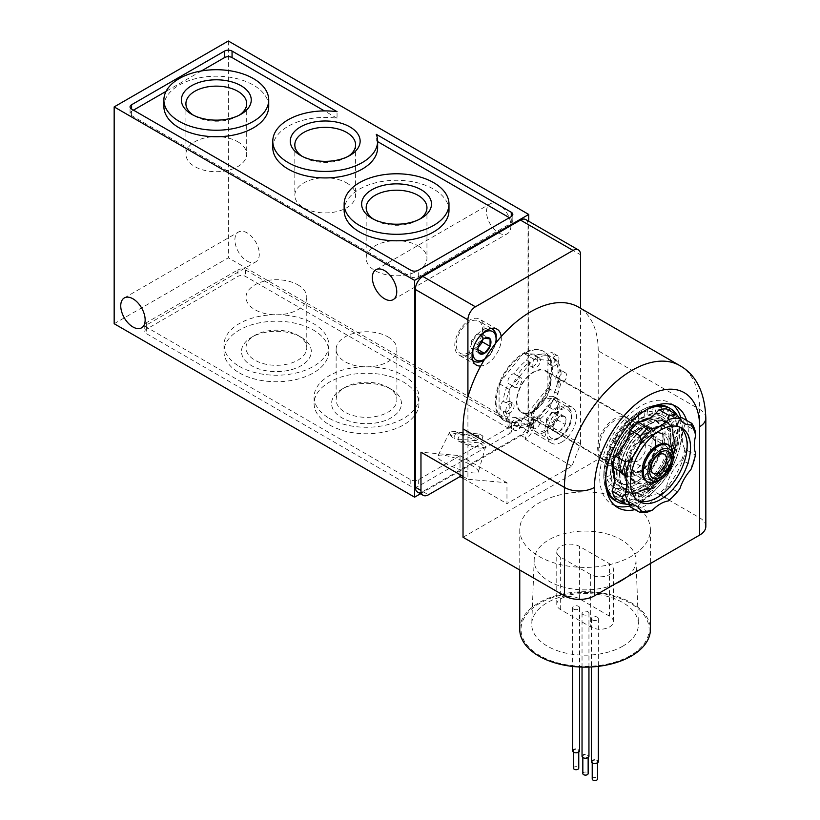 <?xml version="1.0" encoding="UTF-8"?>
<svg xmlns="http://www.w3.org/2000/svg" width="820" height="820" viewBox="0 0 820 820"><rect width="100%" height="100%" fill="white"/><g stroke="black" fill="none" stroke-linecap="round" stroke-linejoin="round"><path stroke-width="0.61" stroke-dasharray="4.1 3.07" d="M533.625 416.734L524.954 439.079L526.122 438.413A10.619 6.13 120 0 0 533.625 425.406L533.625 416.734L580.57 443.835L571.899 466.18L506.965 503.675L506.965 482.754L467.912 479.269L467.912 396.931M417.534 492.061A10.619 6.13 120 0 0 422.853 491.528L520.485 435.164A10.619 6.13 120 0 0 527.998 422.156L533.625 425.406M548.652 355.839L548.652 355.798A39.831 23.001 120 0 0 544.152 351.667A39.831 23.001 120 0 0 524.277 353.615L524.205 353.656A39.831 23.001 120 0 0 499.872 383.934L499.831 384.026A39.831 23.001 120 0 0 499.831 416.478L499.872 416.529A39.831 23.001 120 0 0 504.331 420.65A39.831 23.001 120 0 0 524.205 418.702L524.277 418.661A39.831 23.001 120 0 0 548.611 388.383L548.652 388.29A39.831 23.001 120 0 0 548.652 355.839L547.903 355.409L547.903 387.86A39.831 23.001 120 0 0 547.903 355.409M558.041 361.21L533.625 359.037L509.22 389.397L509.22 421.941L533.625 424.124L558.041 393.764L558.041 361.21L547.862 355.357A39.831 23.001 120 0 0 543.404 351.237A39.831 23.001 120 0 0 523.529 353.184L524.277 353.615M501.215 336.559A20.715 11.962 -60 0 1 486.69 364.049A20.715 11.962 -60 0 1 480.715 366.027M561.792 442.093A20.715 11.962 -60 0 1 551.44 443.128A20.715 11.962 -60 0 1 551.44 419.204A20.715 11.962 -60 0 1 572.145 407.253A20.715 11.962 -60 0 1 575.322 423.848A20.715 11.962 -60 0 1 561.792 442.093M580.57 443.835L580.57 308.299M524.954 439.079L571.899 466.18M463.033 478.306L506.965 503.675M463.033 476.451L467.912 479.269M525.794 219.555A10.619 6.13 120 0 1 527.998 224.424L527.998 422.156M460.03 474.718L460.03 455.654L420.967 452.168M547.903 387.86L548.652 388.29M499.113 383.504L523.457 353.225A39.831 23.001 120 0 0 499.113 383.504L499.872 383.934M523.457 353.225L524.205 353.656M499.083 416.047L499.083 383.596A39.831 23.001 120 0 0 499.083 416.047L499.831 416.478M499.083 383.596L499.831 384.026M523.457 418.272L499.113 416.099A39.831 23.001 120 0 0 503.572 420.219A39.831 23.001 120 0 0 523.457 418.272L524.205 418.702M499.113 416.099L499.872 416.529M547.862 387.952L523.529 418.231A39.831 23.001 120 0 0 547.862 387.952L548.611 388.383M523.529 418.231L524.277 418.661M523.529 353.184L547.862 355.357M114.164 323.726L228.329 257.808L528.746 431.258L528.746 221.256M420.486 493.763L528.746 431.258M509.917 433.411A5.309 3.065 0 0 0 511.475 431.248A5.309 3.065 0 0 0 509.917 429.075L245.436 276.381A5.309 3.065 0 0 0 237.923 276.381L146.329 329.261A5.309 3.065 0 0 0 144.771 331.423A5.309 3.065 0 0 0 146.329 333.596L410.81 486.291A5.309 3.065 0 0 0 418.323 486.291L509.917 433.411L509.917 426.912A5.309 3.065 0 0 0 511.475 424.739A5.309 3.065 0 0 0 509.917 422.577L245.436 269.872A5.309 3.065 0 0 0 237.923 269.872L146.329 322.752A5.309 3.065 0 0 0 144.771 324.925A5.309 3.065 0 0 0 146.329 327.088L410.81 479.792A5.309 3.065 0 0 0 418.323 479.792L509.917 426.912M460.133 434.118A18.891 3.997 -158.8 0 1 456.381 431.945L479.29 433.995A18.891 3.997 -158.8 0 1 479.351 434.016A18.891 3.997 -158.8 0 1 483.052 436.158L460.133 434.118L457.785 439.346A19.403 4.1 21.2 0 0 485.009 446.992A19.403 4.1 21.2 0 0 485.778 446.254A19.403 4.1 21.2 0 0 481.319 441.447L479.7 442.872L458.226 440.955L457.785 439.346M479.29 433.995L477.558 439.284A19.403 4.1 21.2 0 0 449.616 432.222A19.403 4.1 21.2 0 0 449.698 433.288A19.403 4.1 21.2 0 0 454.024 437.183L456.381 431.945M469.173 464.017A21.771 4.602 21.2 0 0 437.808 456.104A21.771 4.602 21.2 0 0 444.737 462.869A21.771 4.602 21.2 0 0 465.955 471.49A21.771 4.602 21.2 0 0 478.398 471.848A21.771 4.602 21.2 0 0 469.173 464.017M483.052 436.158L481.319 441.447M477.558 439.284L475.948 440.699A17.743 3.751 21.2 0 0 458.103 434.149A17.743 3.751 21.2 0 0 450.651 435.317A17.743 3.751 21.2 0 0 454.464 438.782L454.024 437.183M475.948 440.699L454.464 438.782M228.329 41L228.329 257.808M247.107 261.067A17.261 9.963 -120 0 0 255.737 261.918A17.261 9.963 -120 0 0 255.737 241.992A17.261 9.963 -120 0 0 238.476 232.019A17.261 9.963 -120 0 0 235.832 245.856A17.261 9.963 -120 0 0 247.107 261.067M498.703 232.88A17.261 9.963 -120 0 0 507.334 233.731A17.261 9.963 -120 0 0 507.334 213.805A17.261 9.963 -120 0 0 490.073 203.832A17.261 9.963 -120 0 0 487.428 217.669A17.261 9.963 -120 0 0 498.703 232.88M460.03 455.654L506.965 482.754M458.226 440.955A17.743 3.751 21.2 0 0 482.939 447.843A17.743 3.751 21.2 0 0 479.7 442.872M377.63 141.614L376.277 140.835L376.277 134.326M133.486 110.146L131.61 111.233A5.309 3.065 0 0 0 130.052 113.406A5.309 3.065 0 0 0 131.61 115.569L410.81 276.77A5.309 3.065 0 0 0 418.323 276.77L511.27 223.112A5.309 3.065 0 0 0 512.818 220.939A5.309 3.065 0 0 0 511.27 218.776L509.384 217.689M272.793 147.672A52.418 30.258 0 0 1 337.051 118.193L337.051 111.684M377.63 147.672A52.418 30.258 0 0 0 376.277 140.835M337.051 118.193L324.433 110.905M201.361 70.971L166.071 91.338M268.724 106.477A52.418 30.258 0 0 0 216.306 76.209A52.418 30.258 0 0 0 163.887 106.477M448.981 210.545A52.418 30.258 0 0 0 396.562 180.277A52.418 30.258 0 0 0 344.144 210.545M239.327 366.366A52.418 30.258 0 0 0 296.45 372.926A52.418 30.258 0 0 0 328.81 344.964A52.418 30.258 0 0 0 276.391 314.706A52.418 30.258 0 0 0 223.973 344.964A52.418 30.258 0 0 0 239.327 366.366M239.327 372.874A52.418 30.258 0 0 0 296.45 379.434A52.418 30.258 0 0 0 328.81 351.472A52.418 30.258 0 0 0 276.391 321.214A52.418 30.258 0 0 0 223.973 351.472A52.418 30.258 0 0 0 239.327 372.874M329.455 418.405A52.418 30.258 0 0 0 386.579 424.965A52.418 30.258 0 0 0 418.938 397.003A52.418 30.258 0 0 0 366.519 366.735A52.418 30.258 0 0 0 314.101 397.003A52.418 30.258 0 0 0 329.455 418.405M329.455 424.904A52.418 30.258 0 0 0 386.579 431.463A52.418 30.258 0 0 0 418.938 403.501A52.418 30.258 0 0 0 366.519 373.243A52.418 30.258 0 0 0 314.101 403.501A52.418 30.258 0 0 0 329.455 424.904M391.222 389.244L391.222 389.244A34.932 20.172 180 0 1 391.222 417.769A34.932 20.172 180 0 1 341.817 417.769A34.932 20.172 180 0 1 341.817 389.244A34.932 20.172 180 0 1 391.222 389.244L388.014 387.388A30.391 17.548 180 0 1 396.911 399.791A30.391 17.548 180 0 1 366.519 417.339A30.391 17.548 180 0 1 336.128 399.791A30.391 17.548 180 0 1 345.025 387.388A30.391 17.548 180 0 1 388.014 387.388L391.222 389.244M301.094 337.215L301.094 337.215A34.932 20.172 180 0 1 301.094 365.73A34.932 20.172 180 0 1 251.689 365.73A34.932 20.172 180 0 1 251.689 337.215A34.932 20.172 180 0 1 301.094 337.215L297.885 335.349A30.391 17.548 180 0 1 306.782 347.762A30.391 17.548 180 0 1 276.391 365.31A30.391 17.548 180 0 1 246 347.762A30.391 17.548 180 0 1 254.907 335.349A30.391 17.548 180 0 1 297.885 335.349L301.094 337.215M469.419 354.076A20.715 11.962 -60 0 1 459.056 355.101A20.715 11.962 -60 0 1 459.056 331.178A20.715 11.962 -60 0 1 479.772 319.226A20.715 11.962 -60 0 1 482.949 335.821A20.715 11.962 -60 0 1 469.419 354.076M469.419 352.333A18.583 10.732 -60 0 1 460.122 353.256A18.583 10.732 -60 0 1 460.122 331.792A18.583 10.732 -60 0 1 478.706 321.061A18.583 10.732 -60 0 1 481.555 335.954A18.583 10.732 -60 0 1 469.419 352.333M482.56 339.726L482.56 334.488L476.922 333.986L484.435 338.322L478.798 345.333L477.927 348.582L478.798 352.836L471.295 348.5L477.998 349.627M544.521 432.13A20.715 11.962 -60 0 1 534.168 433.155A20.715 11.962 -60 0 1 534.168 409.231A20.715 11.962 -60 0 1 554.874 397.28A20.715 11.962 -60 0 1 558.051 413.874A20.715 11.962 -60 0 1 544.521 432.13M544.521 430.387A18.583 10.732 -60 0 1 535.224 431.31A18.583 10.732 -60 0 1 535.224 409.846A18.583 10.732 -60 0 1 553.818 399.114A18.583 10.732 -60 0 1 556.667 414.008A18.583 10.732 -60 0 1 544.521 430.387M559.537 431.402A9.204 5.309 -60 0 1 553.039 427.64A9.204 5.309 -60 0 1 559.537 416.375A9.204 5.309 -60 0 1 566.046 420.127A9.204 5.309 -60 0 1 559.537 431.402M565.175 424.391L565.175 416.878L559.537 416.375L553.91 423.386L553.039 426.636L553.91 430.889L559.537 431.392L565.175 424.391L557.661 420.055L557.661 412.542L565.175 416.878M482.56 334.488L490.063 338.824M476.922 333.986L471.295 340.997L478.798 345.333M471.295 340.997L471.295 348.5M476.922 349.012L478.162 347.475M557.661 412.542L552.034 412.04L559.537 416.375M552.034 412.04L546.397 419.051L553.91 423.386M546.397 419.051L546.397 426.554L553.91 430.889M546.397 426.554L552.034 427.056L559.537 431.392M552.034 427.056L557.661 420.055M558.041 393.764L548.652 388.342M533.625 359.037L524.236 353.615M509.22 389.397L499.831 383.975M509.22 421.941L499.831 416.529M533.625 424.124L524.236 418.702M533.625 410.881A23.636 13.643 -60 0 1 521.817 412.05A23.636 13.643 -60 0 1 521.817 384.754A23.636 13.643 -60 0 1 545.443 371.111A23.636 13.643 -60 0 1 549.072 390.053A23.636 13.643 -60 0 1 533.625 410.881M673.292 454.864A21.238 12.269 -60 0 1 658.265 480.879M614.364 455.541A21.238 12.269 -60 0 1 603.745 456.586A21.238 12.269 -60 0 1 603.745 432.058A21.238 12.269 -60 0 1 624.994 419.799A21.238 12.269 -60 0 1 628.243 436.824A21.238 12.269 -60 0 1 614.364 455.541M614.364 457.488A23.636 13.643 -60 0 1 602.546 458.657A23.636 13.643 -60 0 1 602.546 431.371A23.636 13.643 -60 0 1 626.183 417.728A23.636 13.643 -60 0 1 629.811 436.66A23.636 13.643 -60 0 1 614.364 457.488M638.021 460.819A10.978 6.334 -60 0 1 632.538 461.363A10.978 6.334 -60 0 1 630.857 452.568A10.978 6.334 -60 0 1 638.021 442.892A10.978 6.334 -60 0 1 643.515 442.349A10.978 6.334 -60 0 1 645.197 451.143A10.978 6.334 -60 0 1 638.021 460.819M297.885 284.858A30.391 17.548 180 0 1 306.782 297.27A30.391 17.548 180 0 1 276.391 314.818A30.391 17.548 180 0 1 246 297.27A30.391 17.548 180 0 1 264.768 281.055A30.391 17.548 180 0 1 297.885 284.858M388.014 336.897A30.391 17.548 180 0 1 396.911 349.299A30.391 17.548 180 0 1 366.519 366.847A30.391 17.548 180 0 1 336.128 349.299A30.391 17.548 180 0 1 354.886 333.094A30.391 17.548 180 0 1 388.014 336.897M239.296 115.159A30.391 17.548 180 0 1 237.8 116.091A30.391 17.548 180 0 1 194.822 116.091A30.391 17.548 180 0 1 193.325 115.159M237.8 141.768A30.391 17.548 180 0 1 246.697 154.17A30.391 17.548 180 0 1 216.306 171.718A30.391 17.548 180 0 1 185.914 154.17A30.391 17.548 180 0 1 204.682 137.965A30.391 17.548 180 0 1 237.8 141.768M419.543 219.227A30.391 17.548 180 0 1 418.056 220.16A30.391 17.548 180 0 1 375.068 220.16A30.391 17.548 180 0 1 373.582 219.227M418.056 245.836A30.391 17.548 180 0 1 426.953 258.238A30.391 17.548 180 0 1 396.562 275.786A30.391 17.548 180 0 1 366.171 258.238A30.391 17.548 180 0 1 384.928 242.033A30.391 17.548 180 0 1 418.056 245.836M348.192 156.353A30.391 17.548 180 0 1 346.706 157.286A30.391 17.548 180 0 1 303.718 157.286A30.391 17.548 180 0 1 302.231 156.353M346.706 182.962A30.391 17.548 180 0 1 355.603 195.365A30.391 17.548 180 0 1 325.212 212.913A30.391 17.548 180 0 1 294.821 195.365A30.391 17.548 180 0 1 313.578 179.16A30.391 17.548 180 0 1 346.706 182.962M508.379 421.921L511.393 423.663A39.298 22.694 -60 0 1 506.124 412.019L503.121 410.287A39.298 22.694 -60 0 0 508.379 421.921A5.842 3.372 120 0 0 509.117 427.097A5.842 3.372 120 0 0 513.966 425.149L516.969 426.882A39.298 22.694 -60 0 0 529.679 425.621L526.676 423.889A39.298 22.694 -60 0 1 513.966 425.149M503.121 401.175L506.124 402.907A39.298 22.694 -60 0 1 511.393 385.185L508.379 383.452A39.298 22.694 -60 0 0 503.121 401.175A5.842 3.372 120 0 0 501.42 410.082A5.842 3.372 120 0 0 503.121 410.287M513.966 373.787L516.969 375.519A39.298 22.694 -60 0 1 529.679 362.091L526.676 360.359A39.298 22.694 -60 0 0 513.966 373.787A5.842 3.372 120 0 0 509.117 377.425A5.842 3.372 120 0 0 508.379 383.452M534.568 355.808L537.572 357.54A39.298 22.694 -60 0 1 550.292 356.28L547.288 354.547A39.298 22.694 -60 0 0 534.568 355.808A5.842 3.372 120 0 0 533.543 354.435A5.842 3.372 120 0 0 526.676 360.359M552.864 357.766L555.868 359.498A39.298 22.694 -60 0 1 561.136 371.142L558.133 369.41A39.298 22.694 -60 0 0 552.864 357.766A5.842 3.372 120 0 0 552.137 352.59A5.842 3.372 120 0 0 547.288 354.547M558.133 378.522L561.136 380.255A39.298 22.694 -60 0 1 555.868 397.977L552.864 396.244A39.298 22.694 -60 0 0 558.133 378.522A5.842 3.372 120 0 0 559.834 369.615A5.842 3.372 120 0 0 558.133 369.41M547.288 405.91L550.292 407.642A39.298 22.694 -60 0 1 537.572 421.06L534.568 419.327A39.298 22.694 -60 0 0 547.288 405.91A5.842 3.372 120 0 0 552.137 402.261A5.842 3.372 120 0 0 552.864 396.244M538.883 556.36A65.323 37.71 0 0 0 610.07 564.529A65.323 37.71 0 0 0 650.403 529.689A65.323 37.71 0 0 0 631.267 503.019A65.323 37.71 0 0 0 560.08 494.849A65.323 37.71 0 0 0 519.757 529.689A65.323 37.71 0 0 0 538.883 556.36M705.835 526.44A21.238 12.269 0 0 0 699.614 517.768L598.221 459.231L598.221 350.816A95.591 55.196 120 0 0 578.418 307.059M463.033 537.274L598.221 459.231M686.566 420.393A58.415 33.733 -60 0 1 647.041 504.751A58.415 33.733 -60 0 1 635.049 509.62M526.676 423.889A5.842 3.372 120 0 0 527.701 425.262A5.842 3.372 120 0 0 534.568 419.327M519.757 629.422A65.323 37.71 180 0 1 560.08 594.582A65.323 37.71 180 0 1 631.267 602.751A65.323 37.71 180 0 1 650.403 629.422M630.365 655.569A64.052 36.982 180 0 1 523.211 638.995A64.052 36.982 180 0 1 601.654 593.7A64.052 36.982 180 0 1 630.365 655.569M621.068 581.257A50.901 29.387 180 0 1 565.082 587.499A50.901 29.387 180 0 1 534.179 559.824A50.901 29.387 180 0 1 585.08 531.083A50.901 29.387 180 0 1 635.971 559.824A50.901 29.387 180 0 1 621.068 581.257M590.707 574.564L560.665 557.221A13.274 7.667 180 0 1 556.78 551.809A13.274 7.667 180 0 1 564.97 544.726A13.274 7.667 180 0 1 579.443 546.386L609.486 563.729A13.274 7.667 180 0 1 613.37 569.152A13.274 7.667 180 0 1 605.18 576.234A13.274 7.667 180 0 1 590.707 574.564L590.707 626.992A13.274 7.667 0 0 0 605.18 628.653A13.274 7.667 0 0 0 613.37 621.57A13.274 7.667 0 0 0 609.486 616.148L579.443 598.805A13.274 7.667 0 0 0 564.97 597.144A13.274 7.667 0 0 0 556.78 604.227A13.274 7.667 0 0 0 560.665 609.649L590.707 626.992M622.8 646.16A53.351 30.801 180 0 1 564.119 652.699A53.351 30.801 180 0 1 531.739 623.702A53.351 30.801 180 0 1 585.08 593.577A53.351 30.801 180 0 1 638.411 623.702A53.351 30.801 180 0 1 622.8 646.16M573.662 609.127A3.454 1.988 0 0 0 577.423 609.557A3.454 1.988 0 0 0 579.555 607.722A3.454 1.988 0 0 0 578.541 606.308A3.454 1.988 0 0 0 574.779 605.877A3.454 1.988 0 0 0 572.647 607.722A3.454 1.988 0 0 0 573.662 609.127M583.051 614.549A3.454 1.988 0 0 0 586.812 614.979A3.454 1.988 0 0 0 588.944 613.134A3.454 1.988 0 0 0 587.93 611.73A3.454 1.988 0 0 0 584.168 611.3A3.454 1.988 0 0 0 582.036 613.134A3.454 1.988 0 0 0 583.051 614.549M592.44 619.971A3.454 1.988 0 0 0 596.201 620.402A3.454 1.988 0 0 0 598.333 618.557A3.454 1.988 0 0 0 597.319 617.152A3.454 1.988 0 0 0 593.557 616.722A3.454 1.988 0 0 0 591.425 618.557A3.454 1.988 0 0 0 592.44 619.971M591.425 761.657A3.454 1.988 180 0 1 593.557 759.812A3.454 1.988 180 0 1 597.319 760.242A3.454 1.988 180 0 1 598.333 761.657M596.755 760.57A2.655 1.537 180 0 1 597.534 761.657A2.655 1.537 180 0 1 594.879 763.184A2.655 1.537 180 0 1 592.224 761.657A2.655 1.537 180 0 1 593.864 760.242A2.655 1.537 180 0 1 596.755 760.57M592.224 779A2.655 1.537 180 0 1 593.864 777.585A2.655 1.537 180 0 1 596.755 777.913A2.655 1.537 180 0 1 597.534 779M582.036 756.235A3.454 1.988 180 0 1 584.168 754.39A3.454 1.988 180 0 1 587.93 754.83A3.454 1.988 180 0 1 588.944 756.235M587.366 755.148A2.655 1.537 180 0 1 588.145 756.235A2.655 1.537 180 0 1 585.49 757.772A2.655 1.537 180 0 1 582.835 756.235A2.655 1.537 180 0 1 584.476 754.82A2.655 1.537 180 0 1 587.366 755.148M582.835 773.578A2.655 1.537 180 0 1 584.476 772.163A2.655 1.537 180 0 1 587.366 772.491A2.655 1.537 180 0 1 588.145 773.578M572.647 750.812A3.454 1.988 180 0 1 574.779 748.978A3.454 1.988 180 0 1 578.541 749.408A3.454 1.988 180 0 1 579.555 750.812M577.977 749.726A2.655 1.537 180 0 1 578.756 750.812A2.655 1.537 180 0 1 576.101 752.35A2.655 1.537 180 0 1 573.447 750.812A2.655 1.537 180 0 1 575.086 749.398A2.655 1.537 180 0 1 577.977 749.726M573.447 768.155A2.655 1.537 180 0 1 575.086 766.741A2.655 1.537 180 0 1 577.977 767.079A2.655 1.537 180 0 1 578.756 768.155M680.805 417.759A58.415 33.733 -60 0 1 641.025 501.286A58.415 33.733 -60 0 1 629.893 505.95M614.979 505.643A58.415 33.733 -60 0 1 611.822 504.177A58.415 33.733 -60 0 1 611.822 436.722A58.415 33.733 -60 0 1 670.237 402.999A58.415 33.733 -60 0 1 673.087 404.998M641.025 488.279A42.486 24.528 -60 0 1 619.787 490.38A42.486 24.528 -60 0 1 619.787 441.324A42.486 24.528 -60 0 1 662.273 416.796A42.486 24.528 -60 0 1 668.782 450.836A42.486 24.528 -60 0 1 641.025 488.279M635.018 484.804A42.486 24.528 -60 0 1 613.78 486.916A42.486 24.528 -60 0 1 613.78 437.849A42.486 24.528 -60 0 1 656.266 413.321A42.486 24.528 -60 0 1 662.775 447.371A42.486 24.528 -60 0 1 635.018 484.804M635.018 469.85A24.159 13.95 -60 0 1 622.944 471.049A24.159 13.95 -60 0 1 622.944 443.138A24.159 13.95 -60 0 1 647.103 429.188A24.159 13.95 -60 0 1 650.803 448.55A24.159 13.95 -60 0 1 635.018 469.85M533.625 411.312A24.159 13.95 -60 0 1 521.551 412.511A24.159 13.95 -60 0 1 521.551 384.601A24.159 13.95 -60 0 1 545.71 370.65A24.159 13.95 -60 0 1 549.41 390.012A24.159 13.95 -60 0 1 533.625 411.312M529.679 425.621A5.842 3.372 -60 0 1 531.493 419.082A5.842 3.372 -60 0 1 536.547 416.878A5.842 3.372 -60 0 1 537.572 421.06M511.393 423.663A5.842 3.372 -60 0 1 517.963 418.712A5.842 3.372 -60 0 1 516.969 426.882M506.124 402.907A5.842 3.372 -60 0 1 510.265 401.697A5.842 3.372 -60 0 1 510.88 407.181A5.842 3.372 -60 0 1 506.124 412.019M516.969 375.519A5.842 3.372 -60 0 1 517.963 375.785A5.842 3.372 -60 0 1 517.963 382.53A5.842 3.372 -60 0 1 512.121 385.912A5.842 3.372 -60 0 1 511.393 385.185M537.572 357.54A5.842 3.372 -60 0 1 535.768 364.08A5.842 3.372 -60 0 1 530.704 366.284A5.842 3.372 -60 0 1 529.495 363.608A5.842 3.372 -60 0 1 529.679 362.091M555.868 359.498A5.842 3.372 -60 0 1 549.297 364.449A5.842 3.372 -60 0 1 550.292 356.28M561.136 380.255A5.842 3.372 -60 0 1 556.995 381.464A5.842 3.372 -60 0 1 556.38 375.98A5.842 3.372 -60 0 1 561.136 371.142M550.292 407.642A5.842 3.372 -60 0 1 549.297 407.376A5.842 3.372 -60 0 1 549.297 400.621A5.842 3.372 -60 0 1 555.14 397.249A5.842 3.372 -60 0 1 555.868 397.977M532.313 427.138A5.842 3.372 120 0 0 533.338 428.511A5.842 3.372 120 0 0 539.181 425.139A5.842 3.372 120 0 0 539.181 418.395A5.842 3.372 120 0 0 534.681 419.953A5.842 3.372 120 0 0 532.129 425.836A5.842 3.372 120 0 0 532.313 427.138M552.916 409.159A5.842 3.372 120 0 0 558.174 404.742A5.842 3.372 120 0 0 557.764 398.766A5.842 3.372 120 0 0 553.264 400.334A5.842 3.372 120 0 0 550.712 406.218A5.842 3.372 120 0 0 551.922 408.893A5.842 3.372 120 0 0 552.916 409.159M563.76 381.771A5.842 3.372 120 0 0 565.462 372.864A5.842 3.372 120 0 0 560.962 374.433A5.842 3.372 120 0 0 558.41 380.306A5.842 3.372 120 0 0 559.619 382.981A5.842 3.372 120 0 0 563.76 381.771M558.502 361.015A5.842 3.372 120 0 0 557.764 355.849A5.842 3.372 120 0 0 553.264 357.407A5.842 3.372 120 0 0 550.712 363.291A5.842 3.372 120 0 0 551.922 365.966A5.842 3.372 120 0 0 558.502 361.015M532.129 365.125A5.842 3.372 120 0 0 533.338 367.801A5.842 3.372 120 0 0 539.181 364.428A5.842 3.372 120 0 0 539.181 357.684A5.842 3.372 120 0 0 534.681 359.252A5.842 3.372 120 0 0 532.129 365.125M514.017 386.702A5.842 3.372 120 0 0 514.745 387.429A5.842 3.372 120 0 0 520.587 384.057A5.842 3.372 120 0 0 520.587 377.303A5.842 3.372 120 0 0 516.087 378.871A5.842 3.372 120 0 0 513.535 384.754A5.842 3.372 120 0 0 514.017 386.702M508.748 413.536A5.842 3.372 120 0 0 513.505 408.698A5.842 3.372 120 0 0 512.889 403.214A5.842 3.372 120 0 0 508.39 404.783A5.842 3.372 120 0 0 505.837 410.656A5.842 3.372 120 0 0 507.047 413.331A5.842 3.372 120 0 0 508.748 413.536M519.593 428.399A5.842 3.372 120 0 0 520.587 420.229A5.842 3.372 120 0 0 516.087 421.798A5.842 3.372 120 0 0 513.535 427.681A5.842 3.372 120 0 0 514.745 430.356A5.842 3.372 120 0 0 519.593 428.399M672.882 432.478L672.882 439.069L677.341 435.902L677.351 432.714L677.341 429.516L672.882 432.478A10.619 6.13 60 0 1 672.882 439.069M678.212 432.119A52.582 30.36 120 0 0 637.468 412.911A52.582 30.36 120 0 0 604.022 470.834A52.582 30.36 120 0 0 639.241 497.504A52.582 30.36 120 0 0 678.212 432.119M638.678 419.317L644.387 416.017L643.864 410.195L638.339 413.382L638.678 419.317A10.619 6.13 0 0 0 644.387 416.017M638.339 497.074L643.864 493.876L644.387 488.433L638.678 491.733L638.339 497.074A10.014 5.781 180 0 0 643.864 493.876M629.053 500.179L634.393 498.744L636.166 492.799L630.662 494.275L629.053 500.179A10.014 4.09 -168.4 0 0 634.393 498.744M671.108 459.989L673.866 452.876L670.114 452.63L667.255 459.979L671.108 459.989A10.014 7.903 95.1 0 0 673.866 452.876M664.774 471.807L668.679 465.042L665.717 463.187L661.689 470.167L664.774 471.807A10.014 8.179 120 0 0 668.679 465.042M675.393 447.74L676.828 440.76L672.554 442.154L671.078 449.37L675.393 447.74A10.014 7.083 75 0 0 676.828 440.76M647.82 490.995L653.15 486.27L652.402 481.719L646.888 486.608L647.82 490.995A10.014 7.083 165 0 0 653.15 486.27M656.83 482.385L661.617 476.43L659.68 473.109L654.739 479.259L656.83 482.385A10.014 7.903 144.9 0 0 661.617 476.43M606.82 459.518L605.385 466.508L610.5 465.596L611.976 458.38L606.82 459.518A10.014 7.083 -105 0 1 605.385 466.508M604.863 471.367L604.863 477.742L610.172 475.272L610.172 468.681L604.863 471.367A10.014 5.781 -120 0 1 604.863 477.742M617.429 435.451L613.524 442.216L617.337 444.573L621.375 437.583L617.429 435.451A10.014 8.179 -60 0 1 613.524 442.216M611.105 447.269L608.337 454.382L612.95 455.131L615.799 447.771L611.105 447.269A10.014 7.903 -84.9 0 1 608.337 454.382M613.524 496.889L617.429 499.144L621.375 493.445L617.337 491.118L613.524 496.889L617.429 499.144M620.596 500.118L625.373 500.548L628.325 494.501L623.384 494.06L620.596 500.118A10.014 2.122 -158.8 0 0 625.373 500.548M605.385 482.006L606.82 487.336L611.976 483.492L610.5 477.978L605.385 482.006A10.014 4.09 -131.6 0 1 606.82 487.336M608.337 490.708L611.105 494.634L615.799 489.683L612.95 485.624L608.337 490.708A10.014 2.122 -141.2 0 1 611.105 494.634M668.679 410.379L664.774 408.124L661.689 414.305L665.717 416.642L668.679 410.379L664.774 408.124M661.617 407.14L656.83 406.72L654.739 413.249L659.68 413.69L661.617 407.14A10.014 2.122 21.2 0 1 656.83 406.72M676.828 425.262L675.393 419.922L671.078 424.258L672.554 429.772L676.828 425.262A10.014 4.09 48.4 0 0 675.393 419.922M673.866 416.55L671.108 412.624L667.255 418.067L670.114 422.126L673.866 416.55A10.014 2.122 38.8 0 0 671.108 412.624M634.393 416.263L629.053 420.988L630.662 426.031L636.166 421.142L634.393 416.263A10.014 7.083 -15 0 1 629.053 420.988M625.373 424.873L620.596 430.828L623.384 434.641L628.325 428.501L625.373 424.873A10.014 7.903 -35.1 0 1 620.596 430.828M653.15 407.079L647.82 408.514L646.888 414.951L652.402 413.475L653.15 407.079A10.014 4.09 11.6 0 1 647.82 408.514M668.3 500.958L669.181 499.708A53.638 30.965 120 0 0 676.9 491.549L679.852 488.761M690.901 469.624L691.844 465.678A53.638 30.965 120 0 0 695.042 454.905L695.688 453.521M630.191 506.811A53.638 30.965 120 0 0 637.909 506.053A31.867 18.399 -60 0 1 659.044 493.855A53.638 30.965 120 0 0 666.762 485.696A31.867 18.399 -60 0 1 681.707 459.825L691.844 465.678M681.707 459.825A53.638 30.965 120 0 0 684.905 449.053L695.042 454.905M666.762 485.696L676.9 491.549M659.044 493.855L669.181 499.708M684.905 449.053A31.867 18.399 -60 0 1 684.905 424.657L695.042 430.51M684.905 424.657A53.638 30.965 120 0 0 681.707 417.585M637.909 506.053L648.056 511.905M657.117 440.33A27.613 15.949 120 0 0 651.398 427.681A27.613 15.949 120 0 0 623.774 443.63A27.613 15.949 120 0 0 623.774 475.518A27.613 15.949 120 0 0 645.063 468.117A27.613 15.949 120 0 0 657.117 440.33M655.99 440.976A26.025 15.026 120 0 0 637.591 430.356A26.025 15.026 120 0 0 619.182 462.224A26.025 15.026 120 0 0 637.591 472.843A26.025 15.026 120 0 0 655.99 440.976L655.99 444.44A21.771 12.566 120 0 0 640.594 435.553A21.771 12.566 120 0 0 625.199 462.224A21.771 12.566 120 0 0 640.594 471.11A21.771 12.566 120 0 0 655.99 444.44M655.611 444.665A21.238 12.269 120 0 0 640.594 435.994A21.238 12.269 120 0 0 625.568 462.008A21.238 12.269 120 0 0 640.594 470.68A21.238 12.269 120 0 0 655.611 444.665L655.611 446.418A19.085 11.019 120 0 0 651.654 437.685A19.085 11.019 120 0 0 632.568 448.704A19.085 11.019 120 0 0 632.568 470.741A19.085 11.019 120 0 0 642.111 469.798A19.085 11.019 120 0 0 655.611 446.418M669.089 454.198A19.085 11.019 120 0 0 665.133 445.465A19.085 11.019 120 0 0 655.59 446.408A19.085 11.019 120 0 0 642.091 469.788A19.085 11.019 120 0 0 646.047 478.521A19.085 11.019 120 0 0 660.756 473.406A19.085 11.019 120 0 0 669.089 454.198M647.082 481.576A21.238 12.269 120 0 0 663.236 475.18A21.238 12.269 120 0 0 672.133 454.198A21.238 12.269 120 0 0 668.3 444.84M679.975 427.169A42.486 24.528 120 0 0 678.355 426.082A42.486 24.528 120 0 0 635.869 450.61A42.486 24.528 120 0 0 635.869 499.667A42.486 24.528 120 0 0 637.632 500.528M615.246 498.191A31.867 18.399 -60 0 1 624.573 499.277A31.867 18.399 -60 0 1 629.319 504.607M679.36 417.944A31.867 18.399 -60 0 1 672.38 416.498A31.867 18.399 -60 0 1 666.762 408.965M625.311 503.992A53.638 30.965 120 0 0 681.522 433.175A53.638 30.965 120 0 0 676.818 414.766M646.006 409.969A53.638 30.965 120 0 0 605.744 479.71M614.897 500.436A53.638 30.965 120 0 0 656.236 486.065A53.638 30.965 120 0 0 679.647 432.089A53.638 30.965 120 0 0 668.536 407.53M656.707 405.101A53.638 30.965 120 0 0 638.083 412.491A53.638 30.965 120 0 0 603.961 471.582A53.638 30.965 120 0 0 606.882 491.416M663.124 436.855A36.111 20.848 120 0 0 645.801 418.938A36.111 20.848 120 0 0 619.53 441.17A36.111 20.848 120 0 0 613.411 475.046A36.111 20.848 120 0 0 641.752 478.285A36.111 20.848 120 0 0 663.124 436.855M662.745 437.07A35.578 20.541 120 0 0 655.375 420.783A35.578 20.541 120 0 0 619.797 441.324A35.578 20.541 120 0 0 619.797 482.416A35.578 20.541 120 0 0 647.216 472.884A35.578 20.541 120 0 0 662.745 437.07M644.387 488.433A10.619 6.13 180 0 1 638.678 491.733M636.166 492.799A10.619 4.336 -168.4 0 1 630.662 494.275M670.114 452.63A10.619 8.374 95.1 0 1 667.255 459.979M665.717 463.187A10.619 8.671 120 0 1 661.689 470.167M677.341 429.516A10.014 5.781 60 0 1 677.341 435.902M672.554 442.154A10.619 7.513 75 0 1 671.078 449.37M652.402 481.719A10.619 7.513 165 0 1 646.888 486.608M659.68 473.109A10.619 8.374 144.9 0 1 654.739 479.259M610.5 465.596A10.619 7.513 -105 0 0 611.976 458.38M610.172 475.272A10.619 6.13 -120 0 0 610.172 468.681M617.337 444.573A10.619 8.671 -60 0 0 621.375 437.583M612.95 455.131A10.619 8.374 -84.9 0 0 615.799 447.771M621.375 493.445L617.337 491.118M628.325 494.501A10.619 2.245 -158.8 0 1 623.384 494.06M611.976 483.492A10.619 4.336 -131.6 0 0 610.5 477.978M615.799 489.683A10.619 2.245 -141.2 0 0 612.95 485.624M661.689 414.305L665.717 416.642M654.739 413.249A10.619 2.245 21.2 0 0 659.68 413.69M671.078 424.258A10.619 4.336 48.4 0 1 672.554 429.772M667.255 418.067A10.619 2.245 38.8 0 1 670.114 422.126M630.662 426.031A10.619 7.513 -15 0 0 636.166 421.142M623.384 434.641A10.619 8.374 -35.1 0 0 628.325 428.501M646.888 414.951A10.619 4.336 11.6 0 0 652.402 413.475M638.339 413.382A10.014 5.781 0 0 0 643.864 410.195M520.485 435.164L526.122 438.413M422.853 491.528L428.481 494.778M527.998 224.424L580.57 254.774M511.27 218.776L511.27 223.112M131.61 111.233L131.61 115.569M410.81 276.77L410.81 270.262M418.323 276.77L418.323 270.262M509.917 422.577L509.917 429.075M245.436 269.872L245.436 276.381M237.923 269.872L237.923 276.381M146.329 322.752L146.329 329.261M146.329 327.088L146.329 333.596M410.81 479.792L410.81 486.291M418.323 479.792L418.323 486.291M492.226 328.871A18.583 10.732 -60 0 1 495.075 343.764A18.583 10.732 -60 0 1 482.929 360.144A18.583 10.732 -60 0 1 473.642 361.066M472.781 360.472A18.583 10.732 -60 0 1 473.642 339.603A18.583 10.732 -60 0 1 491.282 328.42M473.724 346.747A16.461 9.502 -60 0 1 479.874 336.097M495.567 343.354A16.461 9.502 -60 0 1 484.671 359.139M558.041 438.198A18.583 10.732 -60 0 1 548.744 439.12A18.583 10.732 -60 0 1 548.744 417.657A18.583 10.732 -60 0 1 567.327 406.925A18.583 10.732 -60 0 1 570.177 421.818A18.583 10.732 -60 0 1 558.041 438.198M559.537 437.327A16.461 9.502 -60 0 1 549.461 422.987A16.461 9.502 -60 0 1 569.623 411.343A16.461 9.502 -60 0 1 559.537 437.327M699.614 426.707L699.614 409.354L598.221 350.816M679.811 365.597A95.591 55.196 -60 0 1 699.614 409.354A21.238 12.269 180 0 1 705.835 418.036M609.486 616.148L609.486 563.729M579.443 598.805L579.443 546.386M560.665 609.649L560.665 557.221M670.627 437.337A40.826 23.575 120 0 0 627.32 433.472A40.826 23.575 120 0 0 627.32 491.211A40.826 23.575 120 0 0 670.627 437.337M669.13 447.259A27.613 15.949 120 0 0 663.411 434.62A27.613 15.949 120 0 0 635.797 450.569A27.613 15.949 120 0 0 635.797 482.457A27.613 15.949 120 0 0 657.076 475.057A27.613 15.949 120 0 0 669.13 447.259M677.392 441.191A40.897 23.606 120 0 0 634.014 437.316A40.897 23.606 120 0 0 634.014 495.147A40.897 23.606 120 0 0 677.392 441.191M675.885 441.191A39.831 23.001 120 0 0 667.644 422.956A39.831 23.001 120 0 0 627.812 445.957A39.831 23.001 120 0 0 627.812 491.949A39.831 23.001 120 0 0 658.501 481.278A39.831 23.001 120 0 0 675.885 441.191M674.112 440.166A39.831 23.001 120 0 0 665.861 421.931A39.831 23.001 120 0 0 626.029 444.932A39.831 23.001 120 0 0 626.029 490.924A39.831 23.001 120 0 0 656.728 480.253A39.831 23.001 120 0 0 674.112 440.166M673.989 439.376A40.713 23.503 120 0 0 630.816 435.522A40.713 23.503 120 0 0 630.816 493.097A40.713 23.503 120 0 0 673.989 439.376M669.048 437.644A39.34 22.714 120 0 0 650.188 418.128A39.34 22.714 120 0 0 621.56 442.349A39.34 22.714 120 0 0 614.897 479.249A39.34 22.714 120 0 0 645.77 482.775A39.34 22.714 120 0 0 669.048 437.644M674.768 444.009A35.578 20.541 120 0 0 667.398 427.722A35.578 20.541 120 0 0 631.81 448.263A35.578 20.541 120 0 0 631.81 489.355A35.578 20.541 120 0 0 659.229 479.823A35.578 20.541 120 0 0 674.768 444.009M674.768 445.311A33.989 19.618 120 0 0 638.708 442.093A33.989 19.618 120 0 0 638.708 490.155A33.989 19.618 120 0 0 674.768 445.311M671.385 447.259A29.212 16.861 120 0 0 640.399 444.491A29.212 16.861 120 0 0 640.399 485.809A29.212 16.861 120 0 0 671.385 447.259M543.404 351.237L544.152 351.667M503.572 420.219L504.331 420.65M449.616 432.222L437.808 456.104M485.778 446.254L478.398 471.848M450.651 435.317L449.698 433.288M141.573 327.826L255.737 261.918M124.312 297.937L238.476 232.019M393.18 299.638L507.334 233.731M375.919 269.749L490.073 203.832M482.939 447.843L485.009 446.992M130.052 113.406L130.052 106.897M512.818 220.939L512.818 214.44M511.475 424.739L511.475 431.248M144.771 324.925L144.771 331.423M223.973 344.964L223.973 351.472M328.81 344.964L328.81 351.472M314.101 397.003L314.101 403.501M418.938 397.003L418.938 403.501M497.043 329.199L479.772 319.226M476.328 365.074L459.056 355.101M491.416 328.4L478.706 321.061M472.822 360.595L460.122 353.256M484.005 360.236L490.216 354.814L496.233 342.514M477.927 348.582L477.927 349.586M572.145 407.253L554.874 397.28M551.44 443.128L534.168 433.155M535.224 431.31L548.744 439.12C551.809 440.75 555.263 440.473 559.096 438.3C564.703 434.774 568.629 429.454 570.894 422.341C573.17 409.744 569.644 409.036 567.327 406.925L553.818 399.114M553.039 426.636L553.039 427.64M667.736 444.481L624.994 419.799M646.488 481.268L603.745 456.586M626.183 417.728L545.443 371.111M602.546 458.657L521.817 412.05M664.241 454.311L643.515 442.349M653.263 473.324L632.538 461.363M246 297.27L246 347.762M306.782 297.27L306.782 347.762M254.907 335.349L251.689 337.215M336.128 349.299L336.128 399.791M396.911 349.299L396.911 399.791M345.025 387.388L341.817 389.244M237.8 116.091L241.018 114.236M194.822 116.091L191.603 114.236M185.914 103.679L185.914 154.17M246.697 103.679L246.697 154.17M418.056 220.16L421.265 218.304M375.068 220.16L371.86 218.304M366.171 207.747L366.171 258.238M426.953 207.747L426.953 258.238M346.706 157.286L349.914 155.431M303.718 157.286L300.51 155.431M294.821 144.873L294.821 195.365M355.603 144.873L355.603 195.365M519.757 529.689L519.757 570.023M650.403 529.689L650.403 563.524M534.179 559.824L531.739 623.702M635.971 559.824L638.411 623.702M613.37 621.57L613.37 569.152M556.78 604.227L556.78 551.809M591.425 618.557L591.425 666.957M598.333 618.557L598.333 666.352M592.224 761.657L592.224 762.928M597.534 761.657L597.534 762.928M582.036 613.134L582.036 667.091M588.944 613.134L588.944 667.07M582.835 756.235L582.835 757.506M588.145 756.235L588.145 757.506M572.647 607.722L572.647 666.445M579.555 607.722L579.555 666.998M573.447 750.812L573.447 752.083M578.756 750.812L578.756 752.083M676.244 406.464L670.237 402.999M617.829 507.652L611.822 504.177M662.273 416.796L656.266 413.321M619.787 490.38L613.78 486.916M647.103 429.188L545.71 370.65M622.944 471.049L521.551 412.511M539.181 418.395L536.547 416.878M533.338 428.511L527.701 425.262M557.764 398.766L555.14 397.249M551.922 408.893L549.297 407.376M565.462 372.864L559.834 369.615M559.619 382.981L556.995 381.464M557.764 355.849L552.137 352.59M551.922 365.966L549.297 364.449M539.181 357.684L533.543 354.435M533.338 367.801L530.704 366.284M520.587 377.303L517.963 375.785M514.745 387.429L512.121 385.912M512.889 403.214L510.265 401.697M507.047 413.331L501.42 410.082M520.587 420.229L517.963 418.712M514.745 430.356L509.117 427.097M623.774 475.518L635.797 482.457C630.488 479.105 629.278 471.777 632.179 460.461C636.976 442.779 655.938 428.757 663.411 434.62L651.398 427.681M640.594 471.11L637.591 472.843M642.091 471.541L642.091 469.788L640.594 470.68M632.568 470.741L646.047 478.521M651.654 437.685L665.133 445.465M655.59 446.408L657.117 445.526M635.869 499.667L639.251 501.614M678.355 426.082L681.738 428.03M667.644 422.956C655.692 414.346 629.114 434.784 622.216 459.794C617.921 475.897 619.787 486.619 627.812 491.949L626.029 490.924C640.984 502.342 675.28 467.103 673.804 439.735C673.62 430.889 670.975 424.955 665.861 421.931L667.644 422.956M604.022 470.834L603.961 471.582M637.468 412.911L638.083 412.491M645.801 418.938L650.188 418.128C630.026 420.209 606.615 460.737 614.897 479.249L613.411 475.046M619.797 482.416L631.81 489.355C636.966 492.277 643.249 491.662 650.68 487.51C665.45 477.394 673.63 463.115 675.229 444.665C675.096 436.435 672.482 430.797 667.398 427.722L655.375 420.783M624.573 499.277L636.597 506.217M672.38 416.498L684.393 423.428"/><path stroke-width="1.23" d="M480.715 366.027A20.715 11.962 -60 0 1 476.328 365.074A20.715 11.962 -60 0 1 476.328 341.151A20.715 11.962 -60 0 1 497.043 329.199A20.715 11.962 -60 0 1 501.215 336.559M580.57 308.299L580.57 254.774A10.619 6.13 120 0 0 578.366 249.915A10.619 6.13 120 0 0 573.057 250.438L475.426 306.803A10.619 6.13 120 0 0 467.912 319.82L467.912 396.931M463.033 478.306L460.03 476.574L428.481 494.778A10.619 6.13 -60 0 1 423.171 495.311L417.534 492.061A10.619 6.13 120 0 1 415.34 487.193L415.34 289.46A10.619 6.13 120 0 1 422.853 276.453L520.485 220.088L573.057 250.438M463.033 476.451L420.967 452.168L420.967 490.442A10.619 6.13 -60 0 0 423.171 495.311M460.03 476.574L460.03 474.718M414.592 497.166L414.592 280.358L114.164 106.907L114.164 323.726L414.592 497.166L420.486 493.763M578.366 249.915L525.794 219.555A10.619 6.13 120 0 0 520.485 220.088M528.746 221.256L528.746 214.45L228.329 41L114.164 106.907M414.592 280.358L528.746 214.45M349.914 126.905A34.932 20.172 180 0 1 349.914 155.431A34.932 20.172 180 0 1 300.51 155.431A34.932 20.172 180 0 1 300.51 126.905A34.932 20.172 180 0 1 349.914 126.905M324.433 110.905L232.06 57.574L232.06 51.076L337.051 111.684A52.418 30.258 0 0 0 272.793 141.163A52.418 30.258 0 0 0 325.212 171.431A52.418 30.258 0 0 0 377.63 141.163A52.418 30.258 0 0 0 376.277 134.326L511.27 212.267A5.309 3.065 0 0 1 512.818 214.44A5.309 3.065 0 0 1 511.27 216.603L511.27 212.267M232.06 51.076A5.309 3.065 0 0 0 224.557 51.076L131.61 104.734A5.309 3.065 0 0 0 130.052 106.897A5.309 3.065 0 0 0 131.61 109.07L410.81 270.262A5.309 3.065 0 0 0 418.323 270.262L511.27 216.603M132.942 326.975A17.261 9.963 -120 0 0 141.573 327.826A17.261 9.963 -120 0 0 141.573 307.9A17.261 9.963 -120 0 0 124.312 297.937A17.261 9.963 -120 0 0 121.667 311.764A17.261 9.963 -120 0 0 132.942 326.975M384.549 298.787A17.261 9.963 -120 0 0 393.18 299.638A17.261 9.963 -120 0 0 393.18 279.712A17.261 9.963 -120 0 0 375.919 269.749A17.261 9.963 -120 0 0 373.274 283.577A17.261 9.963 -120 0 0 384.549 298.787M509.384 217.689L377.63 141.614M272.793 141.163L272.793 147.672A52.418 30.258 0 0 0 325.212 177.93A52.418 30.258 0 0 0 377.63 147.672L377.63 141.163M232.06 57.574A5.309 3.065 0 0 0 224.557 57.574L201.361 70.971M166.071 91.338L133.486 110.146M163.887 99.968L163.887 106.477A52.418 30.258 0 0 0 179.242 127.879A52.418 30.258 0 0 0 236.365 134.439A52.418 30.258 0 0 0 268.724 106.477L268.724 99.968A52.418 30.258 0 0 0 216.306 69.71A52.418 30.258 0 0 0 163.887 99.968A52.418 30.258 0 0 0 179.242 121.37A52.418 30.258 0 0 0 236.365 127.93A52.418 30.258 0 0 0 268.724 99.968M344.144 204.036L344.144 210.545A52.418 30.258 0 0 0 359.498 231.947A52.418 30.258 0 0 0 416.621 238.507A52.418 30.258 0 0 0 448.981 210.545L448.981 204.036A52.418 30.258 0 0 0 396.562 173.778A52.418 30.258 0 0 0 344.144 204.036A52.418 30.258 0 0 0 359.498 225.438A52.418 30.258 0 0 0 416.621 231.998A52.418 30.258 0 0 0 448.981 204.036M421.265 189.779A34.932 20.172 180 0 1 421.265 218.304A34.932 20.172 180 0 1 371.86 218.304A34.932 20.172 180 0 1 371.86 189.779A34.932 20.172 180 0 1 421.265 189.779M241.018 85.71A34.932 20.172 180 0 1 241.018 114.236A34.932 20.172 180 0 1 191.603 114.236A34.932 20.172 180 0 1 191.603 85.71A34.932 20.172 180 0 1 241.018 85.71M484.435 353.348A9.204 5.309 -60 0 1 477.927 349.586A9.204 5.309 -60 0 1 484.435 338.322A9.204 5.309 -60 0 1 490.944 342.073A9.204 5.309 -60 0 1 484.435 353.348M478.798 352.836L484.435 353.338L490.063 346.337L490.063 338.824L484.435 338.322M478.162 347.475L482.56 342.002L482.56 339.726M482.56 342.002L490.063 346.337M477.998 349.627L484.435 353.338M658.265 480.879A21.238 12.269 -60 0 1 658.265 480.889L660.561 479.556A17.999 10.393 -60 0 1 647.831 472.207A17.999 10.393 -60 0 1 660.561 450.159A17.999 10.393 -60 0 1 673.292 457.509A17.999 10.393 -60 0 1 660.561 479.556L658.265 480.889A21.238 12.269 -60 0 1 647.646 481.934A21.238 12.269 -60 0 1 647.646 457.406A21.238 12.269 -60 0 1 668.884 445.137A21.238 12.269 -60 0 1 673.292 454.864L673.292 457.509M660.561 477.435A15.406 8.897 -60 0 1 651.121 464.017A15.406 8.897 -60 0 1 669.991 453.132A15.406 8.897 -60 0 1 660.561 477.435M658.747 472.781A10.978 6.334 -60 0 1 653.263 473.324A10.978 6.334 -60 0 1 653.263 460.645A10.978 6.334 -60 0 1 664.241 454.311A10.978 6.334 -60 0 1 665.922 463.105A10.978 6.334 -60 0 1 658.747 472.781M193.325 115.159A30.391 17.548 180 0 1 185.914 103.679A30.391 17.548 180 0 1 204.682 87.474A30.391 17.548 180 0 1 237.8 91.276A30.391 17.548 180 0 1 246.697 103.679A30.391 17.548 180 0 1 239.296 115.159M373.582 219.227A30.391 17.548 180 0 1 366.171 207.747A30.391 17.548 180 0 1 384.928 191.542A30.391 17.548 180 0 1 418.056 195.344A30.391 17.548 180 0 1 426.953 207.747A30.391 17.548 180 0 1 419.543 219.227M302.231 156.353A30.391 17.548 180 0 1 294.821 144.873A30.391 17.548 180 0 1 313.578 128.668A30.391 17.548 180 0 1 346.706 132.471A30.391 17.548 180 0 1 355.603 144.873A30.391 17.548 180 0 1 348.192 156.353M699.614 535.111A21.238 12.269 0 0 0 705.835 526.44L705.835 418.036A21.238 12.269 180 0 1 699.614 426.707L699.614 535.111L594.469 595.812L594.469 487.408A74.353 42.927 -60 0 1 647.041 396.347A74.353 42.927 -60 0 1 699.614 426.707L699.614 517.768M564.426 595.812L564.426 487.408A95.591 55.196 -60 0 1 606.154 391.212A95.591 55.196 -60 0 1 679.811 365.597L578.418 307.059A95.591 55.196 120 0 0 504.761 332.674A95.591 55.196 120 0 0 463.033 428.87L463.033 537.274L564.426 595.812A21.238 12.269 0 0 0 594.469 595.812M635.049 509.62A58.415 33.733 -60 0 1 617.829 507.652A58.415 33.733 -60 0 1 617.829 440.196A58.415 33.733 -60 0 1 676.244 406.464A58.415 33.733 -60 0 1 686.566 420.393M650.403 563.524L650.403 629.422A65.323 37.71 180 0 1 585.08 667.131A65.323 37.71 180 0 1 519.757 629.422L519.757 570.023M598.333 666.352L598.333 761.657A3.454 1.988 180 0 1 594.879 763.645A3.454 1.988 180 0 1 591.425 761.657L591.425 666.957M597.534 762.928L597.534 779A2.655 1.537 180 0 1 594.879 780.537A2.655 1.537 180 0 1 592.224 779L592.224 762.928M588.944 667.07L588.944 756.235A3.454 1.988 180 0 1 585.49 758.223A3.454 1.988 180 0 1 582.036 756.235L582.036 667.091M588.145 757.506L588.145 773.578A2.655 1.537 180 0 1 585.49 775.115A2.655 1.537 180 0 1 582.835 773.578L582.835 757.506M579.555 666.998L579.555 750.812A3.454 1.988 180 0 1 576.101 752.811A3.454 1.988 180 0 1 572.647 750.812L572.647 666.445M578.756 752.083L578.756 768.155A2.655 1.537 180 0 1 576.101 769.693A2.655 1.537 180 0 1 573.447 768.155L573.447 752.083M629.893 505.95A58.415 33.733 -60 0 1 614.979 505.643M673.087 404.998A58.415 33.733 -60 0 1 680.805 417.759M668.3 500.958A50.983 29.438 120 0 0 679.852 488.761A31.867 18.399 -60 0 1 690.901 469.624A50.983 29.438 120 0 0 695.688 453.521A31.867 18.399 -60 0 1 695.688 435.492A50.983 29.438 120 0 0 690.901 424.914A31.867 18.399 -60 0 1 684.393 423.428A31.867 18.399 -60 0 1 679.852 418.528A50.983 29.438 120 0 0 668.3 419.676A31.867 18.399 -60 0 1 652.679 428.696A50.983 29.438 120 0 0 641.127 440.893A31.867 18.399 -60 0 1 630.088 460.02A50.983 29.438 120 0 0 625.301 476.123A31.867 18.399 -60 0 1 625.301 494.163A50.983 29.438 120 0 0 630.088 504.741A31.867 18.399 -60 0 1 636.597 506.217A31.867 18.399 -60 0 1 641.127 511.116A50.983 29.438 120 0 0 652.679 509.968A31.867 18.399 -60 0 1 668.3 500.958M695.688 435.492L695.042 430.51A53.638 30.965 120 0 0 691.844 423.438L690.901 424.914M679.852 418.528L676.9 414.817A53.638 30.965 120 0 0 669.181 415.576L668.3 419.676M652.679 428.696L648.056 427.773A53.638 30.965 120 0 0 640.328 435.932L641.127 440.893M630.088 460.02L625.383 461.803A53.638 30.965 120 0 0 622.185 472.576L625.301 476.123M625.301 494.163L622.185 496.971A53.638 30.965 120 0 0 625.383 504.044L630.088 504.741M641.127 511.116L640.328 512.664A53.638 30.965 120 0 0 648.056 511.905L652.679 509.968M679.36 417.944A31.867 18.399 -60 0 0 681.707 417.585L691.844 423.438M669.181 415.576L659.044 409.723A53.638 30.965 120 0 1 666.762 408.965L676.9 414.817M659.044 409.723A31.867 18.399 -60 0 1 637.909 421.921L648.056 427.773M637.909 421.921A53.638 30.965 120 0 0 630.191 430.08L640.328 435.932M630.191 430.08A31.867 18.399 -60 0 1 615.246 455.951L625.383 461.803M615.246 455.951A53.638 30.965 120 0 0 612.048 466.723L622.185 472.576M612.048 466.723A31.867 18.399 -60 0 1 612.048 491.118L622.185 496.971M612.048 491.118A53.638 30.965 120 0 0 615.246 498.191L625.383 504.044M629.319 504.607A31.867 18.399 -60 0 1 630.191 506.811L640.328 512.664M668.3 444.84A21.238 12.269 120 0 0 657.117 445.526A21.238 12.269 120 0 0 642.091 471.541A21.238 12.269 120 0 0 647.082 481.576M637.632 500.528A42.486 24.528 120 0 0 669.704 487.101A42.486 24.528 120 0 0 687.16 445.526A42.486 24.528 120 0 0 679.975 427.169M690.532 447.484A42.486 24.528 120 0 0 681.738 428.03A42.486 24.528 120 0 0 639.251 452.558A42.486 24.528 120 0 0 639.251 501.614A42.486 24.528 120 0 0 671.99 490.237A42.486 24.528 120 0 0 690.532 447.484M676.818 414.766A53.638 30.965 120 0 0 670.411 408.616A53.638 30.965 120 0 0 646.006 409.969M605.744 479.71A53.638 30.965 120 0 0 616.773 501.522A53.638 30.965 120 0 0 625.311 503.992M670.411 408.616L668.536 407.53A53.638 30.965 120 0 0 656.707 405.101M606.882 491.416A53.638 30.965 120 0 0 614.897 500.436L616.773 501.522M422.853 276.453L475.426 306.803M415.34 487.193L420.967 490.442M415.34 289.46L467.912 319.82M224.557 57.574L224.557 51.076M131.61 109.07L131.61 104.734M472.822 360.595L473.642 361.066A18.583 10.732 -60 0 1 472.781 360.472M491.282 328.42A18.583 10.732 -60 0 1 492.226 328.871L491.416 328.4M484.671 359.139A16.461 9.502 -60 0 1 484.435 359.273A16.461 9.502 -60 0 1 473.724 346.747M479.874 336.097A16.461 9.502 -60 0 1 492.226 331.352A16.461 9.502 -60 0 1 495.567 343.354M594.469 487.408A21.238 12.269 0 0 1 564.426 487.408L463.033 428.87M483.995 360.246L484.005 360.236C480.161 362.419 476.707 362.696 473.642 361.066M496.233 342.514L496.151 334.17L494.419 330.757L492.226 328.871M668.884 445.137L667.736 444.481M647.646 481.934L646.488 481.268M679.811 365.597C696.17 374.822 704.841 392.298 705.835 418.036"/></g></svg>

